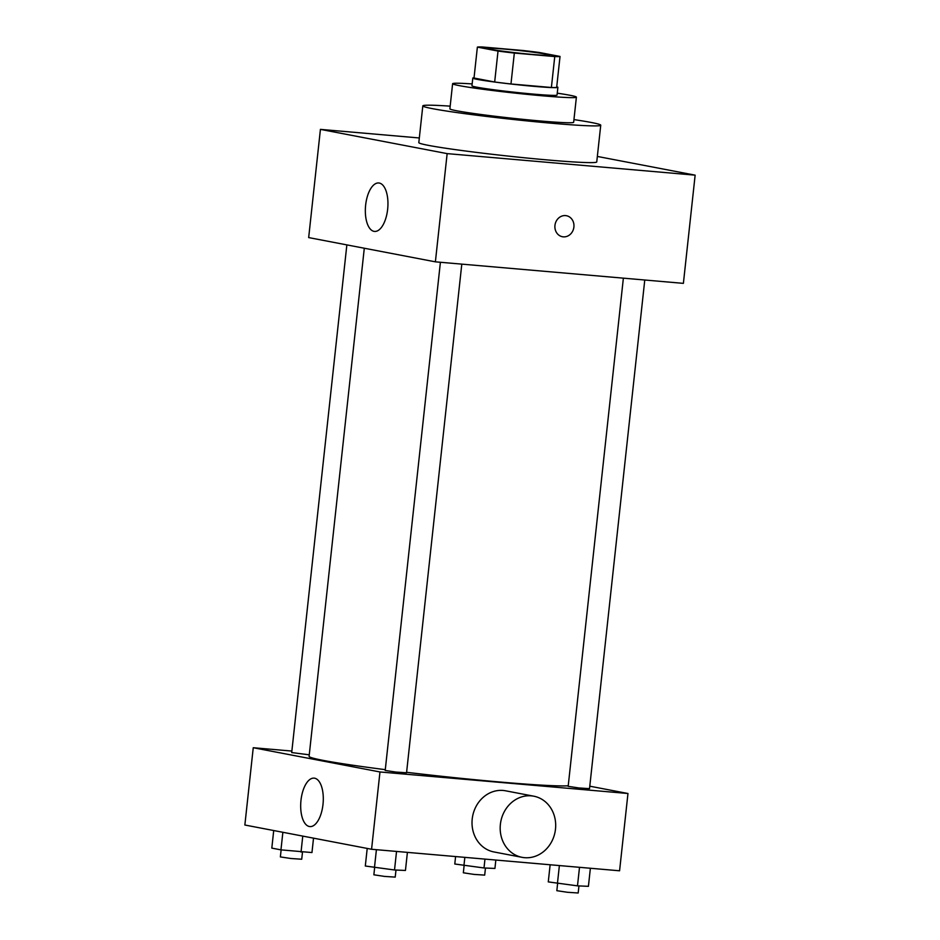 <?xml version="1.0" encoding="UTF-8"?>
<svg xmlns="http://www.w3.org/2000/svg" width="940" height="940" viewBox="0 0 940 940"><rect width="100%" height="100%" fill="white"/><g stroke="black" fill="none" stroke-linecap="round" stroke-linejoin="round"><path stroke-width="1.41" d="M504.615 49.092A31.126 1.304 -173.8 0 1 549.641 55.143A31.126 1.304 -173.8 0 1 518.563 53.075A31.126 1.304 -173.8 0 1 487.754 48.422A31.126 1.304 -173.8 0 1 504.615 49.092M477.367 47.118L498.024 51.066A41.806 1.751 -173.8 0 0 514.333 53.063L554.753 56.565A41.806 1.751 -173.8 0 0 560.029 56.447L539.372 52.499A41.806 1.751 -173.8 0 0 523.075 50.513L482.643 47A41.806 1.751 -173.8 0 0 477.367 47.118L474.019 78.032L494.675 81.992L498.024 51.066M494.675 81.992A41.806 1.751 -173.8 0 0 510.972 83.977L551.392 87.49A41.806 1.751 -173.8 0 0 556.668 87.373L560.029 56.447M474.042 77.785A42.794 1.786 6.2 0 0 472.797 78.079A42.794 1.786 6.2 0 0 515.144 84.483A42.794 1.786 6.2 0 0 557.89 87.326A42.794 1.786 6.2 0 0 556.739 86.774M557.89 87.326L557.056 95.058A42.794 1.786 -173.8 0 1 514.309 92.214A42.794 1.786 -173.8 0 1 471.951 85.81L472.797 78.079M551.392 87.49L554.753 56.565M510.972 83.977L514.333 53.063M472.162 83.93A62.252 2.609 6.2 0 0 452.61 83.707A62.252 2.609 6.2 0 0 514.215 93.025A62.252 2.609 6.2 0 0 576.396 97.149A62.252 2.609 6.2 0 0 569.616 95.21A62.252 2.609 6.2 0 0 557.255 93.177M452.61 83.707L449.884 108.829A62.252 2.609 6.2 0 0 511.489 118.146A62.252 2.609 6.2 0 0 573.659 122.271L576.396 97.149M450.178 106.15A89.488 3.748 6.2 0 0 422.812 105.891A89.488 3.748 6.2 0 0 511.372 119.274A89.488 3.748 6.2 0 0 600.742 125.22A89.488 3.748 6.2 0 0 591.002 122.423A89.488 3.748 6.2 0 0 573.952 119.603M600.742 125.22L596.747 161.927A89.488 3.748 -173.8 0 1 507.377 155.993A89.488 3.748 -173.8 0 1 418.817 142.598L422.812 105.891M419.322 137.969L320.423 129.379L447.146 153.62L695.142 175.157L597.346 156.439M320.423 129.379L308.673 237.585L435.385 261.837L683.392 283.363L695.142 175.157M387.644 209.303A24.323 11.151 95 0 1 374.543 231.428A24.323 11.151 95 0 1 365.531 206.236A24.323 11.151 95 0 1 378.75 182.971A24.323 11.151 95 0 1 387.644 209.303M435.385 261.837L447.146 153.62M554.952 225.4A10.704 9.494 -79.2 0 1 566.444 215.718A10.704 9.494 -79.2 0 1 573.753 228.009A10.704 9.494 -79.2 0 1 562.414 236.727A10.704 9.494 -79.2 0 1 554.952 225.4M562.414 236.727A10.704 9.494 100.8 0 0 573.753 228.009A10.704 9.494 100.8 0 0 566.432 215.718M568.23 785.793A132.281 5.534 -173.8 0 1 406.597 772.304M385.282 769.66A132.281 5.534 -173.8 0 1 309.096 756.324L364.297 248.231M346.86 244.893L291.705 752.564L309.26 754.82M644.769 280.014L589.521 788.66L578.793 787.943L568.171 786.334L623.373 278.158M461.798 264.128L406.55 772.774L395.822 772.057L385.2 770.448L440.402 262.272M291.87 751.072L253.248 747.723L379.971 771.963L627.967 793.501L589.791 786.193M253.248 747.723L244.858 825.014L371.57 849.266L619.577 870.793L627.967 793.501M371.57 849.266L379.971 771.963M300.988 800.257A24.323 11.151 95 0 1 314.089 778.132A24.323 11.151 95 0 1 323.102 803.324A24.323 11.151 95 0 1 309.895 826.589A24.323 11.151 95 0 1 300.988 800.257M522.088 857.339L493.923 851.945A31.126 27.624 -79.2 0 1 472.397 817.589A31.126 27.624 -79.2 0 1 503.135 790.458A31.126 27.624 -79.2 0 1 505.626 790.81L533.779 796.192A31.126 27.624 -79.2 0 1 555.07 831.959A31.126 27.624 -79.2 0 1 522.088 857.339A31.126 27.624 -79.2 0 1 500.562 822.97A31.126 27.624 -79.2 0 1 531.288 795.851A31.126 27.624 -79.2 0 1 533.779 796.192M273.716 830.537L271.813 848.115L280.954 849.866L311.963 852.557L313.525 838.151M301.035 852.087L302.762 836.095M280.954 849.866L282.87 832.288M302.492 852.157L301.716 859.231L291 858.514L280.367 856.916L281.13 849.889M367.211 848.432L365.308 866.01L394.518 869.982L405.446 870.452L407.408 852.369M394.518 869.982L396.539 851.428M374.449 867.761L376.411 849.678M395.987 870.041L395.211 877.114L384.484 876.409L373.862 874.799L374.625 867.773M455.595 856.552L454.784 864.001L484.006 867.973L494.934 868.443L495.838 860.053M484.006 867.973L484.97 859.101M463.925 865.752L464.842 857.362M485.463 868.031L484.688 875.116L473.971 874.4L463.338 872.79L464.102 865.775M550.135 864.765L548.279 881.896L577.489 885.856L588.417 886.326L590.379 868.255M577.489 885.856L579.51 867.315M557.42 883.635L559.382 865.564M578.946 885.927L578.182 893L567.455 892.283L556.832 890.685L557.596 883.659"/></g></svg>
